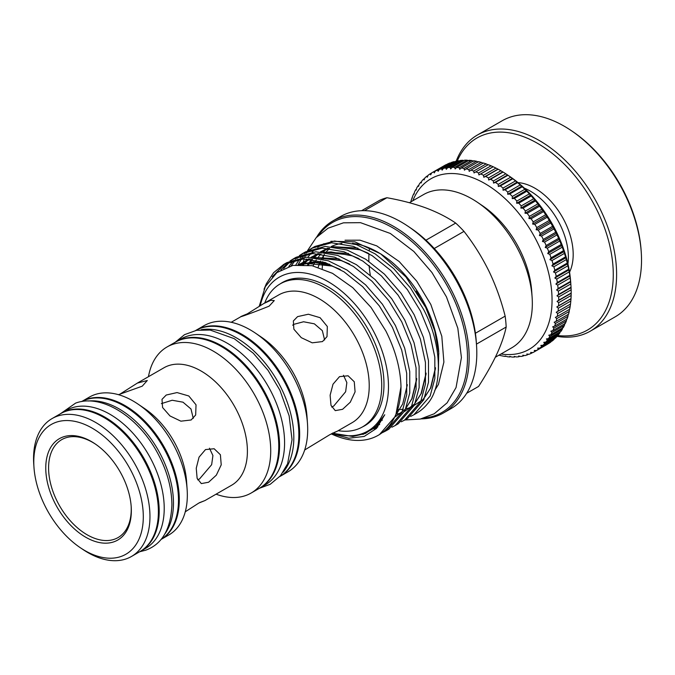<?xml version="1.0" encoding="UTF-8"?>
<svg xmlns="http://www.w3.org/2000/svg" width="675" height="675" viewBox="0 0 675 675"><rect width="100%" height="100%" fill="white"/><g stroke="black" fill="none" stroke-linecap="round" stroke-linejoin="round"><path stroke-width="1.01" d="M590.279 331.172L615.187 316.837A113.155 69.871 -119.9 0 0 641.25 252.146A113.155 69.871 -119.9 0 0 571.328 130.655A113.155 69.871 -119.9 0 0 509.515 117.383A113.155 69.871 -119.9 0 0 502.301 120.69L477.394 135.025A113.155 69.871 60.1 0 1 484.608 131.718A113.155 69.871 60.1 0 1 597.493 203.858A113.155 69.871 60.1 0 1 590.279 331.172A113.155 69.871 60.1 0 1 583.065 334.479A113.155 69.871 60.1 0 1 557.069 336.378L557.407 335.441M557.39 335.492A110.793 68.42 -119.9 0 0 580.433 333.298A110.793 68.42 -119.9 0 0 597.4 210.98A110.793 68.42 -119.9 0 0 484.026 134.755A110.793 68.42 -119.9 0 0 457.296 160.912M456.207 161.131A113.155 69.871 60.1 0 1 477.394 135.025M501.002 353.995A98.415 60.775 -119.9 0 0 522.88 352.232A98.415 60.775 -119.9 0 0 537.95 243.582A98.415 60.775 -119.9 0 0 437.24 175.863A98.415 60.775 -119.9 0 0 412.813 200.762M450.546 163.012L449.997 162.937A103.132 63.686 -119.9 0 0 447.812 163.839L435.358 171.011A103.132 63.686 60.1 0 1 437.543 170.108L438.117 171.315L439.273 169.493A103.132 63.686 60.1 0 1 441.568 168.818L442.133 170.117L443.382 168.379A103.132 63.686 60.1 0 1 445.77 167.923L446.318 169.324L447.652 167.662A103.132 63.686 60.1 0 1 450.132 167.434L450.664 168.927L452.081 167.349A103.132 63.686 60.1 0 1 454.638 167.349L455.144 168.936L456.638 167.442A103.132 63.686 60.1 0 1 459.262 167.678L459.743 169.341L461.312 167.948A103.132 63.686 60.1 0 1 463.987 168.404L464.442 170.151L466.079 168.851A103.132 63.686 60.1 0 1 468.804 169.535L469.209 171.349L470.922 170.151A103.132 63.686 60.1 0 1 473.681 171.062L474.044 172.943L475.816 171.855A103.132 63.686 60.1 0 1 478.592 172.977L478.904 174.926L480.743 173.939A103.132 63.686 60.1 0 1 483.528 175.281L483.789 177.28L485.679 176.403A103.132 63.686 60.1 0 1 488.464 177.947L488.658 179.997L490.607 179.229A103.132 63.686 60.1 0 1 493.374 180.984L493.509 183.068L495.509 182.419A103.132 63.686 60.1 0 1 498.243 184.359L498.31 186.486L500.352 185.946A103.132 63.686 60.1 0 1 503.044 188.072L503.044 190.223L505.119 189.793A103.132 63.686 60.1 0 1 507.769 192.105L507.693 194.282L509.794 193.961A103.132 63.686 60.1 0 1 512.384 196.433L512.224 198.619L514.358 198.416A103.132 63.686 60.1 0 1 516.873 201.049L516.637 203.243L518.788 203.141A103.132 63.686 60.1 0 1 521.218 205.926L520.898 208.111L523.066 208.128A103.132 63.686 60.1 0 1 525.403 211.039L524.998 213.216L527.175 213.342A103.132 63.686 60.1 0 1 529.411 216.371L528.913 218.531L531.098 218.759A103.132 63.686 60.1 0 1 533.216 221.898L532.634 224.041L534.811 224.37A103.132 63.686 60.1 0 1 536.811 227.602L536.136 229.711L538.304 230.141A103.132 63.686 60.1 0 1 540.169 233.457L539.409 235.524L541.561 236.047A103.132 63.686 60.1 0 1 543.291 239.431L542.438 241.456L544.573 242.072A103.132 63.686 60.1 0 1 546.151 245.506L545.214 247.472L547.315 248.181A103.132 63.686 60.1 0 1 548.75 251.648L547.72 253.564L549.788 254.34A103.132 63.686 60.1 0 1 551.062 257.833L549.939 259.681L551.981 260.542A103.132 63.686 60.1 0 1 553.078 264.043L551.88 265.823L553.871 266.752A103.132 63.686 60.1 0 1 554.808 270.236L553.517 271.941L555.466 272.936A103.132 63.686 60.1 0 1 556.225 276.404L554.85 278.024L556.74 279.079A103.132 63.686 60.1 0 1 557.331 282.513L555.871 284.048L557.71 285.145A103.132 63.686 60.1 0 1 558.115 288.529L556.588 289.972L558.36 291.119A103.132 63.686 60.1 0 1 558.579 294.427L556.976 295.785L558.689 296.966A103.132 63.686 60.1 0 1 558.731 300.198L557.052 301.447L558.689 302.662A103.132 63.686 60.1 0 1 558.554 305.8L556.808 306.948L558.368 308.188A103.132 63.686 60.1 0 1 558.048 311.217L556.242 312.263L557.727 313.521A103.132 63.686 60.1 0 1 557.229 316.423L555.365 317.36L556.774 318.625A103.132 63.686 60.1 0 1 556.09 321.401L554.167 322.228L555.5 323.494A103.132 63.686 60.1 0 1 554.639 326.118L552.673 326.835L553.913 328.092A103.132 63.686 60.1 0 1 552.884 330.564L550.867 331.172L552.032 332.421A103.132 63.686 60.1 0 1 550.834 334.724L548.775 335.213L549.847 336.437A103.132 63.686 60.1 0 1 548.497 338.563L546.404 338.943L547.383 340.141A103.132 63.686 60.1 0 1 545.873 342.082L543.755 342.352L544.641 343.516A103.132 63.686 60.1 0 1 542.978 345.262L540.835 345.414L541.637 346.537A103.132 63.686 60.1 0 1 539.84 348.081L537.68 348.123L538.388 349.194A103.132 63.686 60.1 0 1 536.448 350.527L534.279 350.46L534.895 351.481A103.132 63.686 60.1 0 1 534.718 351.582A103.132 63.686 60.1 0 1 532.837 352.603L530.66 352.426L531.191 353.388A103.132 63.686 60.1 0 1 529.006 354.291L526.829 354.012L527.276 354.907A103.132 63.686 60.1 0 1 524.981 355.582L522.813 355.202L523.167 356.02A103.132 63.686 60.1 0 1 520.779 356.476L518.619 355.995L518.898 356.738A103.132 63.686 60.1 0 1 516.417 356.965L514.274 356.392L514.468 357.05A103.132 63.686 60.1 0 1 511.92 357.041L509.794 356.392L509.912 356.957A103.132 63.686 60.1 0 1 507.288 356.721L505.195 355.978L505.237 356.451A103.132 63.686 60.1 0 1 502.563 355.995L500.47 355.548A103.132 63.686 60.1 0 1 498.943 355.177M507.684 175.053L509.887 176.546A98.415 60.775 60.1 0 1 570.704 282.218L570.932 285.457A103.132 63.686 -119.9 0 0 570.814 283.947L570.569 281.357A103.132 63.686 -119.9 0 0 570.164 277.982L569.784 275.341A103.132 63.686 -119.9 0 0 569.202 271.907L568.679 269.241A103.132 63.686 -119.9 0 0 567.92 265.773L567.262 263.073A103.132 63.686 -119.9 0 0 566.325 259.58L565.532 256.871A103.132 63.686 -119.9 0 0 564.435 253.378L563.515 250.67A103.132 63.686 -119.9 0 0 562.241 247.177L561.203 244.477A103.132 63.686 -119.9 0 0 559.769 241.009L558.605 238.334A103.132 63.686 -119.9 0 0 557.027 234.9L555.744 232.259A103.132 63.686 -119.9 0 0 554.015 228.884L552.623 226.285A103.132 63.686 -119.9 0 0 550.758 222.978L549.264 220.438A103.132 63.686 -119.9 0 0 547.265 217.207L545.67 214.734A103.132 63.686 -119.9 0 0 543.552 211.596L541.865 209.199A103.132 63.686 -119.9 0 0 539.629 206.17L537.857 203.867A103.132 63.686 -119.9 0 0 535.52 200.956L533.672 198.754A103.132 63.686 -119.9 0 0 531.242 195.978L529.327 193.877A103.132 63.686 -119.9 0 0 526.812 191.244L524.838 189.27A103.132 63.686 -119.9 0 0 522.248 186.789L520.222 184.933A103.132 63.686 -119.9 0 0 517.573 182.63L515.506 180.908A103.132 63.686 -119.9 0 0 512.806 178.774L510.697 177.196A103.132 63.686 -119.9 0 0 507.963 175.247L505.828 173.812A103.132 63.686 -119.9 0 0 503.069 172.057L500.917 170.783A103.132 63.686 -119.9 0 0 498.142 169.231L495.982 168.109A103.132 63.686 -119.9 0 0 493.197 166.767L491.046 165.814A103.132 63.686 -119.9 0 0 488.27 164.683L475.816 171.855M454.832 161.789L454.022 161.646A103.132 63.686 -119.9 0 0 451.727 162.329L439.273 169.493M459.262 160.979L458.224 160.76A103.132 63.686 -119.9 0 0 455.836 161.207L443.382 168.379M463.818 160.591L462.586 160.27A103.132 63.686 -119.9 0 0 460.105 160.49L447.652 167.662M469.209 160.844L467.092 160.186A103.132 63.686 -119.9 0 0 464.535 160.186L452.081 167.349M473.808 161.249L471.715 160.507A103.132 63.686 -119.9 0 0 469.091 160.279L456.638 167.442M478.499 162.059L476.449 161.241A103.132 63.686 -119.9 0 0 473.766 160.777L461.312 167.948M483.275 163.257L481.258 162.363A103.132 63.686 -119.9 0 0 478.541 161.679L466.079 168.851M488.101 164.852L486.135 163.89A103.132 63.686 -119.9 0 0 483.376 162.987L470.922 170.151M495.509 182.419L507.963 175.247L507.575 174.977L493.509 183.068M557.229 316.423L569.683 309.26A103.132 63.686 -119.9 0 0 570.181 306.349L570.502 304.045A103.132 63.686 -119.9 0 0 570.822 301.025L571.008 298.628A103.132 63.686 -119.9 0 0 571.143 295.498L571.185 293.026A103.132 63.686 -119.9 0 0 571.143 289.794L571.042 287.263A103.132 63.686 -119.9 0 0 570.932 285.457M556.09 321.401L568.544 314.229A103.132 63.686 -119.9 0 0 569.227 311.453L569.422 309.268M554.639 326.118L567.101 318.954A103.132 63.686 -119.9 0 0 567.953 316.322L568.232 314.137M552.884 330.564L565.346 323.401A103.132 63.686 -119.9 0 0 566.367 320.929L566.73 318.743M550.834 334.724L563.288 327.552A103.132 63.686 -119.9 0 0 564.486 325.249L564.933 323.08M548.497 338.563L560.95 331.4A103.132 63.686 -119.9 0 0 562.3 329.273L562.84 327.122M545.873 342.082L558.326 334.918A103.132 63.686 -119.9 0 0 559.837 332.977L560.174 331.847M542.978 345.262L555.441 338.091A103.132 63.686 -119.9 0 0 557.094 336.344L544.641 343.516M539.84 348.081L552.293 340.909A103.132 63.686 -119.9 0 0 554.091 339.365L554.352 338.715M536.448 350.527L548.902 343.364A103.132 63.686 -119.9 0 0 550.842 342.023L551.011 341.643M44.525 504.942A74.849 46.221 -119.9 0 0 80.224 547.661A74.849 46.221 -119.9 0 0 135.422 545.459A74.849 46.221 -119.9 0 0 132.57 473.808A74.849 46.221 -119.9 0 0 69.28 420.618A74.849 46.221 -119.9 0 0 33.969 467.294A74.849 46.221 -119.9 0 0 44.525 504.942M33.969 467.294L33.75 464.054A79.557 49.132 60.1 0 1 52.076 418.576A79.557 49.132 60.1 0 1 138.561 470.981A79.557 49.132 60.1 0 1 131.448 556.487A79.557 49.132 60.1 0 1 82.915 549.475L80.224 547.661M52.076 418.576L60.514 413.716A79.557 49.132 60.1 0 1 146.99 466.121A79.557 49.132 60.1 0 1 139.885 551.627L131.448 556.487M54.143 501.542A58.489 36.121 60.1 0 1 51.916 445.551A58.489 36.121 60.1 0 1 95.048 443.829A58.489 36.121 60.1 0 1 122.951 477.208A58.489 36.121 60.1 0 1 131.195 506.638A58.489 36.121 60.1 0 1 103.604 543.113A58.489 36.121 60.1 0 1 54.143 501.542M95.622 444.226A56.489 34.881 -119.9 0 0 54.388 446.479A56.489 34.881 -119.9 0 0 56.683 500.344A56.489 34.881 -119.9 0 0 104.186 540.472A56.489 34.881 -119.9 0 0 131.144 505.938M88.45 401.001A79.557 49.132 60.1 0 1 162.059 457.456A79.557 49.132 60.1 0 1 164.919 533.858M81.717 401.549A79.557 49.132 60.1 0 1 167.079 454.562A79.557 49.132 60.1 0 1 161.055 539.409M60.919 413.488A79.557 49.132 60.1 0 1 61.315 413.252A79.557 49.132 60.1 0 1 147.8 465.666A79.557 49.132 60.1 0 1 140.687 551.163A79.557 49.132 60.1 0 1 140.282 551.391M61.315 413.252L66.336 410.366A79.557 49.132 60.1 0 1 152.82 462.772A79.557 49.132 60.1 0 1 145.707 548.277L140.687 551.163M148.458 376.701A84.274 52.042 60.1 0 1 167.037 346.967A84.274 52.042 60.1 0 1 258.643 402.477A84.274 52.042 60.1 0 1 251.117 493.054A84.274 52.042 60.1 0 1 216.076 494.176M167.037 346.967L175.07 342.343A84.274 52.042 60.1 0 1 266.684 397.853A84.274 52.042 60.1 0 1 259.149 488.43L251.117 493.054M119.779 394.251L137.379 383.079L164.017 367.74A67.77 41.85 60.1 0 1 237.693 412.391A67.77 41.85 60.1 0 1 231.635 485.224L204.989 500.555L199.538 502.647M197.707 479.849L199.555 478.921L211.646 464.704L212.92 455.574L209.469 448.217M205.504 449.575L214.152 448.748L220.396 454.748L221.223 464.847L216.337 475.149L208.575 482.245L201.319 483.587L197.125 478.339L196.248 468.222L199.049 457.152L205.504 449.575M185.271 511.793L198.813 503.061L204.989 500.555M137.97 404.072L144.695 408.628A67.77 41.85 60.1 0 1 177.027 447.306A67.77 41.85 60.1 0 1 186.578 481.393L187.135 489.502A79.557 49.132 60.1 0 1 168.809 534.98L161.013 539.468A79.557 49.132 60.1 0 0 167.889 454.098A79.557 49.132 60.1 0 0 81.641 401.558L89.438 397.069A79.557 49.132 60.1 0 1 137.97 404.072A79.557 49.132 60.1 0 1 175.922 449.474A79.557 49.132 60.1 0 1 187.135 489.502M137.379 383.079L147.302 380.498L142.222 386.184L118.471 394.681M193.252 418.399L191 408.999L182.993 402.182L172.176 400.25L161.359 403.633M166.227 395.035L177.053 392.572L188.797 395.972L196.028 404.814L195.674 414.99L191.135 419.985L180.9 421.175L169.999 415.96L162.582 407.514L162.008 399.347L166.227 395.035M279.804 476.533A84.274 52.042 60.1 0 0 280.041 476.407A84.274 52.042 60.1 0 0 287.575 385.83A84.274 52.042 60.1 0 0 195.961 330.32A84.274 52.042 60.1 0 0 195.733 330.455A84.274 52.042 60.1 0 1 286.765 386.294A84.274 52.042 60.1 0 1 279.821 476.525M201.167 329.738A84.274 52.042 60.1 0 1 281.745 389.188A84.274 52.042 60.1 0 1 283.154 472.196M175.475 342.115A84.274 52.042 60.1 0 1 175.88 341.879L180.9 338.993A84.274 52.042 60.1 0 1 272.506 394.504A84.274 52.042 60.1 0 1 264.971 485.072L259.951 487.966A84.274 52.042 60.1 0 1 259.546 488.194M175.88 341.879A84.274 52.042 60.1 0 1 267.486 397.398A84.274 52.042 60.1 0 1 259.951 487.966M195.961 330.32L204.002 325.696A84.274 52.042 60.1 0 1 255.403 333.113A84.274 52.042 60.1 0 1 295.608 381.206A84.274 52.042 60.1 0 1 307.488 423.605A84.274 52.042 60.1 0 1 288.073 471.774L280.041 476.407M255.403 333.113L261.461 337.213A73.668 45.487 60.1 0 1 296.603 379.249A73.668 45.487 60.1 0 1 306.982 416.306L307.488 423.605M331.67 407.05L333.728 406.046L345.634 391.753L346.849 382.607L343.465 375.275M342.588 409.312L350.283 402.199L355.084 391.863L354.265 381.772L348.106 375.789L339.517 376.642L333.003 384.202L330.117 395.238L330.995 405.346L335.264 410.628L342.588 409.312M333.931 432.599L337.281 431.215L329.83 434.675L304.687 449.98M263.79 303.522L247.295 313.867C229.171 321.173 252.332 312.989 269.131 306.146L274.269 300.577L270.886 300.257L263.79 303.522L278.598 295A73.668 45.487 60.1 0 1 358.67 343.524A73.668 45.487 60.1 0 1 352.088 422.693L337.281 431.215M264.735 302.982A82.51 50.946 60.1 0 1 280.209 283.871A82.51 50.946 60.1 0 1 369.9 338.217A82.51 50.946 60.1 0 1 362.526 426.887A82.51 50.946 60.1 0 1 338.226 430.675M362.526 426.887L364.821 425.571A82.51 50.946 -119.9 0 0 380.346 406.342M324.616 339.981L322.338 330.657L314.348 323.823L303.573 321.764L294.022 324.278L292.663 325.173M322.49 341.575L327.012 336.614L327.333 326.514L320.093 317.697L308.374 314.221L297.582 316.626L293.347 320.971L293.878 329.214L301.278 337.669L312.221 342.824L322.49 341.575M477.495 202.348L482.541 205.765A79.557 49.132 60.1 0 1 520.492 251.168A79.557 49.132 60.1 0 1 531.706 291.187L532.119 297.262A88.4 54.591 -119.9 0 0 519.666 252.796A88.4 54.591 -119.9 0 0 477.495 202.348A88.4 54.591 -119.9 0 0 423.571 194.569L409.396 202.719M424.491 417.985A109.62 67.686 -119.9 0 0 451.786 294.629A109.62 67.686 -119.9 0 0 319.047 234.765M316.6 237.203A110.793 68.42 60.1 0 1 332.851 220.936A110.793 68.42 60.1 0 1 453.288 293.92A110.793 68.42 60.1 0 1 443.382 412.99A110.793 68.42 60.1 0 1 421.158 418.871M443.382 412.99L451.018 408.603A110.793 68.42 -119.9 0 0 476.533 345.262A110.793 68.42 -119.9 0 0 460.915 289.524A110.793 68.42 -119.9 0 0 408.071 226.302A110.793 68.42 -119.9 0 0 340.487 216.548L332.851 220.936M408.071 226.302L411.092 228.344A105.494 65.138 60.1 0 1 425.95 240.19A105.494 65.138 60.1 0 1 434.253 248.501A105.494 65.138 60.1 0 1 461.413 288.546A105.494 65.138 60.1 0 1 475.403 333.256L505.153 316.136A105.494 65.138 60.1 0 1 506.174 327.029C504.487 335.146 501.356 344.208 496.775 354.198C492.007 364.323 485.932 375.072 478.567 386.446L466.678 393.28M322.245 268.642A105.494 65.138 60.1 0 1 322.549 263.52M322.633 262.592A105.494 65.138 60.1 0 1 322.726 261.706M323.038 259.175A105.494 65.138 60.1 0 1 323.62 255.572M370.33 275.189A88.4 54.591 60.1 0 1 369.107 265.435M368.887 261.343A88.4 54.591 60.1 0 1 368.98 253.699M369.25 250.374A88.4 54.591 60.1 0 1 369.529 248.02M313.099 265.899A89.522 55.282 60.1 0 1 316.238 260.044M317.63 257.993A89.522 55.282 60.1 0 1 317.959 257.546M318.583 256.728A89.522 55.282 60.1 0 1 321.038 253.91M322.971 252.037A89.522 55.282 60.1 0 1 326.363 249.362M331.231 246.544A89.522 55.282 60.1 0 1 341.938 243.422M352.451 243.346A89.522 55.282 60.1 0 1 382.033 254.787M330.919 241.279L354.856 241.827L380.624 253.817L383.408 255.698A89.522 55.282 60.1 0 1 426.111 306.788A89.522 55.282 60.1 0 1 438.725 351.818L438.413 370.659M332.505 245.978A89.522 55.282 -119.9 0 0 331.712 246.586M329.586 248.425A89.522 55.282 -119.9 0 0 325.898 252.416M324.397 254.416A89.522 55.282 -119.9 0 0 321.697 258.837M320.574 261.082A89.522 55.282 -119.9 0 0 318.178 267.249M303.649 264.625L306.754 258.93M307.935 257.167L310.652 253.673M312.103 252.079L315.605 248.856M317.647 247.303L324.017 243.65M380.624 253.817L405.928 276.952L425.756 307.479L434.751 330.86L438.868 353.843M264.026 289.288L266.338 283.762L273.653 272.641L283.736 264.406L303.396 258.947L325.316 262.558L344.005 271.823L362.661 286.698L379.308 305.885L392.369 327.257L401.659 349.971L406.696 373.267L406.73 394.715L402.005 412.265L385.813 430.928L382.548 432.582M385.813 430.928L388.851 429.182L405.042 410.518L409.767 392.968L409.733 371.52L404.696 348.216L395.407 325.51L382.345 304.138L365.698 284.943L347.043 270.076L328.354 260.812L306.433 257.192L286.774 262.651L283.736 264.406M285.272 263.562L272.253 276.809M280.808 269.949L288.605 262.027M290.031 260.98L293.11 259.006L312.77 253.547L334.69 257.167L353.379 266.431L372.035 281.298L388.682 300.493L401.752 321.865L411.033 344.571L416.07 367.867L416.104 389.323L411.379 406.865L395.187 425.528L391.93 427.191M395.187 425.528L398.225 423.782L414.416 405.118L419.141 387.577L419.108 366.12L414.07 342.824L404.789 320.119L391.719 298.747L375.072 279.551L356.417 264.684L337.728 255.42L315.807 251.8L296.148 257.259L293.11 259.006M294.646 258.171L291.642 260.28M290.267 261.394L283.677 268.431M288.849 266.423L293.861 260.297M295.152 259.04L297.987 256.635M299.405 255.58L302.484 253.614L322.144 248.155L344.064 251.767L362.753 261.039L381.409 275.906L398.056 295.093L411.126 316.465L420.407 339.179L425.444 362.475L425.478 383.923L420.753 401.473L404.561 420.137L401.304 421.791M404.561 420.137L407.599 418.39L423.79 399.727L428.515 382.177L428.482 360.728L423.444 337.424L414.163 314.719L401.093 293.347L384.446 274.151L365.791 259.284L347.102 250.02L325.181 246.4L305.522 251.868L302.484 253.614M304.02 252.771L301.025 254.88M299.641 256.002L296.899 258.55M295.642 259.883L291.153 265.79M295.827 264.929L299.498 259.251M300.662 257.766L303.235 254.905M304.526 253.648L307.361 251.235M308.779 250.189L311.858 248.214L331.518 242.755L353.438 246.375L372.127 255.639L390.783 270.506L407.43 289.702L420.5 311.074L429.781 333.779L434.818 357.075L434.852 378.532L430.135 396.073L413.935 414.745L410.678 416.399M413.935 414.745L416.627 413.193A97.622 60.286 60.1 0 0 427.317 404.03C443.323 386.294 441.872 343.963 423.537 309.327L410.468 287.955L393.82 268.76L375.165 253.893L356.476 244.628L334.555 241.009L314.896 246.468L311.858 248.214M313.394 247.379L310.399 249.488M309.015 250.602L306.273 253.159M305.016 254.492L302.535 257.496M301.413 259.057L298.055 264.71M378.278 435.265L379.477 434.573L395.668 415.91L401.001 386.716A97.622 60.286 60.1 0 1 378.278 435.265A97.622 60.286 60.1 0 1 331.231 433.856M280.285 283.829A82.603 51.005 60.1 0 1 306.863 278.775A82.603 51.005 60.1 0 1 372.136 336.943A82.603 51.005 60.1 0 1 380.32 406.409A82.603 51.005 60.1 0 1 362.593 426.853M332.91 432.953A88.779 54.827 -119.9 0 0 375.773 335.661A88.779 54.827 -119.9 0 0 310.323 274.143A88.779 54.827 -119.9 0 0 260.263 305.657M401.001 386.716C400.469 368.558 395.415 349.954 385.822 330.91L371.048 307.429L352.78 287.693L332.539 273.358L312.019 265.672L292.925 265.393L276.902 272.59L265.326 286.63L259.208 306.323M332.404 433.19L352.772 436.489L365.47 433.443L376.043 426.144L384.758 414.754L376.481 428.423L364.179 436.447L348.84 438.227L331.56 433.662M306.931 278.792A82.51 50.946 -119.9 0 0 282.513 282.547L280.209 283.871M416.365 290.984A88.4 54.591 -119.9 0 0 424.972 305.885M495.315 357.269L511.76 347.802A88.4 54.591 -119.9 0 0 532.119 297.262M361.598 210.693L379.654 200.306A105.494 65.138 60.1 0 1 386.927 197.733C401.085 200.256 414.011 203.631 425.723 207.866C437.282 212.212 447.28 217.282 455.693 223.071A105.494 65.138 60.1 0 1 463.995 231.382C473.546 243.582 481.874 256.863 488.978 271.223C495.83 285.559 501.221 300.527 505.153 316.136M364.449 210.668L386.927 197.733M476.457 344.123L506.174 327.029M475.403 333.256A105.494 65.138 60.1 0 1 476.28 341.618L476.533 345.262M434.253 248.501L463.995 231.382M425.95 240.19L455.693 223.071M247.295 313.867L245.708 314.752M559.769 241.009L547.315 248.181M561.203 244.477L548.75 251.648M562.241 247.177L549.788 254.34M563.515 250.67L551.062 257.833M564.435 253.378L551.981 260.542M565.532 256.871L553.078 264.043M566.325 259.58L553.871 266.752M567.262 263.073L554.808 270.236M567.92 265.773L555.466 272.936M568.679 269.241L556.225 276.404M569.202 271.907L556.74 279.079M569.784 275.341L557.331 282.513M570.164 277.982L557.71 285.145M570.569 281.357L558.115 288.529M570.814 283.947L558.36 291.119M571.042 287.263L558.579 294.427M571.143 289.794L558.689 296.966M571.185 293.026L558.731 300.198M571.143 295.498L558.689 302.662M571.008 298.628L558.554 305.8M570.822 301.025L558.368 308.188M570.502 304.045L558.048 311.217M570.181 306.349L557.727 313.521M569.227 311.453L556.774 318.625M567.953 316.322L555.5 323.494M566.367 320.929L553.913 328.092M564.486 325.249L552.032 332.421M562.3 329.273L549.847 336.437M559.837 332.977L547.383 340.141M554.091 339.365L541.637 346.537M550.842 342.023L538.388 349.194M547.349 344.317L534.895 351.481M532.583 352.586L531.191 353.388M528.458 354.223L527.276 354.907M524.18 355.438L523.167 356.02M519.75 356.248L518.898 356.738M515.185 356.636L514.468 357.05M510.511 356.611L509.912 356.957M505.727 356.172L505.237 356.451M410.932 201.842L411.05 200.905A103.132 63.686 60.1 0 1 411.91 198.281L412.636 196.298A103.132 63.686 60.1 0 1 413.665 193.835L414.07 194.155L414.526 191.978A103.132 63.686 60.1 0 1 415.716 189.675L416.163 190.114L416.703 187.962A103.132 63.686 60.1 0 1 418.061 185.836L418.542 186.376L419.167 184.258A103.132 63.686 60.1 0 1 420.677 182.318L421.192 182.976L421.909 180.883A103.132 63.686 60.1 0 1 423.571 179.137L424.102 179.913L424.913 177.863A103.132 63.686 60.1 0 1 426.71 176.318L427.267 177.204L428.161 175.205A103.132 63.686 60.1 0 1 430.102 173.872L430.667 174.859L431.654 172.918A103.132 63.686 60.1 0 1 431.831 172.808A103.132 63.686 60.1 0 1 433.713 171.796L434.287 172.893L435.358 171.011M412.349 198.028L411.91 198.281M414.205 193.523L413.665 193.835M416.365 189.304L415.716 189.675M418.837 185.389L418.061 185.836M421.597 181.786L420.677 182.318M424.651 178.512L423.571 179.137M427.992 175.584L426.71 176.318M431.612 173.002L430.102 173.872M446.42 164.649L446.167 164.624A103.132 63.686 -119.9 0 0 444.285 165.645A103.132 63.686 -119.9 0 0 444.108 165.746L432.008 172.707M446.167 164.624L433.713 171.796M449.997 162.937L437.543 170.108M454.022 161.646L441.568 168.818M458.224 160.76L445.77 167.923M462.586 160.27L450.132 167.434M467.092 160.186L454.638 167.349M471.715 160.507L459.262 167.678M476.449 161.241L463.987 168.404M481.258 162.363L468.804 169.535M486.135 163.89L473.681 171.062M491.046 165.814L478.592 172.977M493.197 166.767L480.743 173.939M495.982 168.109L483.528 175.281M498.142 169.231L485.679 176.403M500.917 170.783L488.464 177.947M503.069 172.057L490.607 179.229M505.828 173.812L493.374 180.984M510.697 177.196L498.243 184.359M512.806 178.774L500.352 185.946M515.506 180.908L503.044 188.072M517.573 182.63L505.119 189.793M520.222 184.933L507.769 192.105M522.248 186.789L509.794 193.961M524.838 189.27L512.384 196.433M526.812 191.244L514.358 198.416M529.327 193.877L516.873 201.049M531.242 195.978L518.788 203.141M533.672 198.754L521.218 205.926M535.52 200.956L523.066 208.128M537.857 203.867L525.403 211.039M539.629 206.17L527.175 213.342M541.865 209.199L529.411 216.371M543.552 211.596L531.098 218.759M545.67 214.734L533.216 221.898M547.265 217.207L534.811 224.37M549.264 220.438L536.811 227.602M550.758 222.978L538.304 230.141M552.623 226.285L540.169 233.457M554.015 228.884L541.561 236.047M555.744 232.259L543.291 239.431M558.605 238.334L546.151 245.506M557.027 234.9L544.573 242.072M556.504 233.364L542.438 241.456M553.475 227.433L539.409 235.524M550.201 221.619L536.136 229.711M546.699 215.949L532.634 224.041M542.978 210.44L528.913 218.531M539.063 205.124L524.998 213.216M534.963 200.019L520.898 208.111M530.702 195.143L516.637 203.243M526.289 190.527L512.224 198.619M521.75 186.182L507.693 194.282M517.109 182.132L503.044 190.223M512.376 178.394L498.31 186.486M502.723 171.906L488.658 179.997M497.846 169.189L483.789 177.28M492.969 166.835L478.904 174.926M570.299 304.172L556.242 312.263M570.864 298.856L556.808 306.948M571.109 293.355L557.052 301.447M571.042 287.685L556.976 295.785M570.645 281.88L556.588 289.972M569.936 275.957L555.871 284.048M568.915 269.933L554.85 278.024M567.574 263.849L553.517 271.941M565.937 257.732L551.88 265.823M564.005 251.589L549.939 259.681M561.777 245.464L547.72 253.564M559.271 239.38L545.214 247.472M569.548 272.152A55.983 34.568 -119.9 0 0 562.191 216.776A55.983 34.568 -119.9 0 0 518.003 182.604M571.328 130.655L572.67 131.566A110.793 68.42 60.1 0 1 641.14 250.526L641.25 252.146M567.937 263.891A55.983 34.568 -119.9 0 0 524.34 188.148M377.772 426.98L374.077 428.709M299.641 264.617L315.141 262.516L331.602 265.823L339.652 269.182M407.346 384.733L402.697 404.013L396.503 413.952M379.662 424.541L378.135 424.904M298.721 264.659L309.437 259.082M315.352 257.639L340.976 260.432L349.026 263.79M416.72 379.333L412.071 398.613L405.127 409.396L395.238 416.855M382.312 420.23L381.712 420.272M302.366 264.592L306.273 260.727M307.859 259.445L308.441 259.006M311.082 257.243L318.811 253.682M324.726 252.247L350.35 255.032L358.4 258.39M426.094 373.942L421.445 393.221L414.501 404.004L404.612 411.463M400.469 413.142L396.883 414.113M307.496 264.946L311.639 259.301M313.402 257.42L315.647 255.336M317.242 254.045L317.815 253.614M320.456 251.843L328.185 248.29M334.1 246.847L359.724 249.64L367.774 252.998M435.468 368.542L430.827 387.821L422.972 399.566L411.581 407.126M409.843 407.751L406.257 408.721M403.253 409.227L400.461 409.48M399.499 409.514L398.048 409.531M384.758 414.754L375.891 427.157L362.956 434.447M374.566 428.313L373.039 428.836M298.957 264.651L313.757 261.858L329.721 264.254M378.565 424.415L377.494 424.609M299.017 264.642L308.88 259.04M314.061 257.487L339.095 258.863M382.092 419.681L381.274 419.707M302.889 264.6L308.677 259.023M311.175 257.243L318.254 253.648M323.435 252.087L348.469 253.462M308.137 265.022L312.128 259.369M313.833 257.462L318.052 253.631M320.549 251.851L327.628 248.248M332.809 246.696L357.843 248.071M60.277 413.851L75.592 403.127C100.997 393.593 136.721 415.884 156.153 450.453C166.497 468.712 171.745 486.877 171.897 504.951C170.859 529.124 162.127 544.202 145.699 550.201L139.649 551.762M175.306 342.208L184.503 334.673L196.611 330.286L210.119 330.05L234.2 338.648L253.311 353.244L268.051 370.347L279.906 390.243L289.153 415.834L292.039 439.653L287.601 463.776L280.429 475.816L270.177 484.321L259.386 488.287M345.043 240.216L360.053 240.19L376.743 245.877L399.153 261.52L416.703 281.112L430.836 304.501L441.804 336.268L443.888 362.129L438.438 384.396L434.7 390.513M404.848 419.977L420.28 419.065L434.236 413.767L447.128 402.823L456.047 387.56L461.43 357.607L457.827 328.244L446.47 296.907L431.941 272.506L413.868 251.497L390.336 233.466L360.509 222.666L343.448 222.826L328.025 228.209L316.136 237.71L307.412 250.847M305.876 254.315L304.754 257.285M304.206 258.922L302.932 263.317M302.754 264.035L302.619 264.592M376.043 426.144L375.553 426.617M300.873 264.583L306.062 263.301L331.973 266.051L340.436 269.637M299.708 264.617L310.34 259.158M316.271 257.774L341.179 260.592L349.81 264.237M416.72 378.498L411.767 398.9L406.19 407.751M303.261 264.608L308.146 259.934M311.943 257.293L319.714 253.766M325.645 252.374L330.978 251.902L352.316 255.842L359.184 258.846M426.094 373.106L421.023 393.744L415.564 402.351M308.365 265.056L312.466 259.411M314.297 257.437L317.52 254.543M321.317 251.902L329.088 248.375M335.019 246.983L359.826 249.767L368.558 253.454M435.468 367.706L430.49 388.167L424.938 396.959M231.196 322.279L241.169 316.541M547.172 344.419L534.718 351.582M444.285 165.645L431.831 172.808"/></g></svg>
